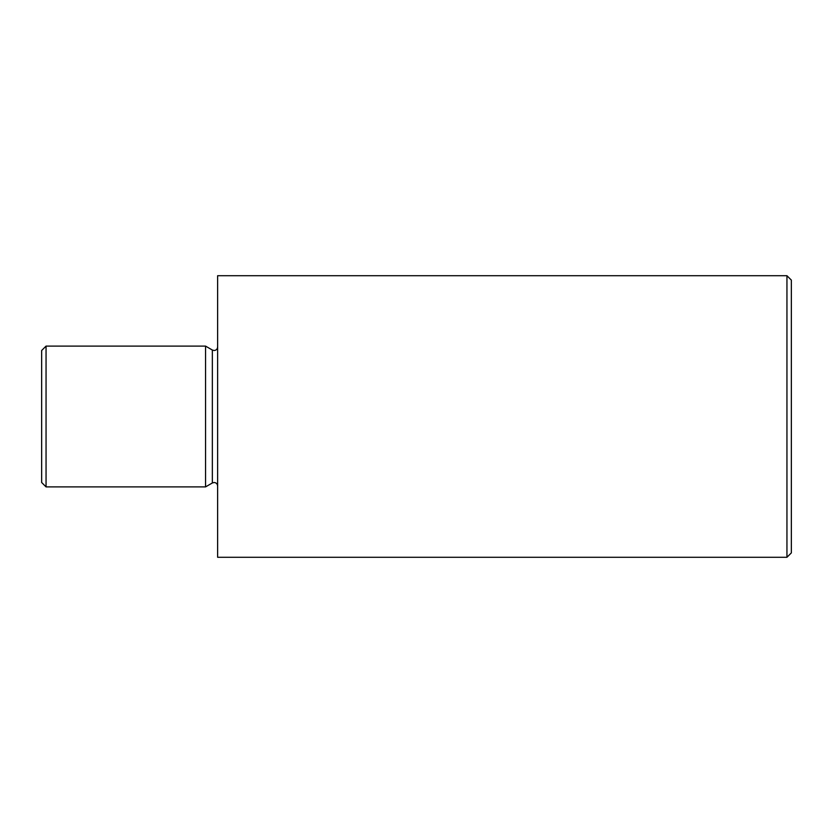 <?xml version="1.0" encoding="UTF-8"?>
<svg xmlns="http://www.w3.org/2000/svg" width="833" height="833" viewBox="0 0 833 833"><rect width="100%" height="100%" fill="white"/><g stroke="black" fill="none" stroke-linecap="round" stroke-linejoin="round"><path stroke-width="1.25" d="M46.054 486.899L41.65 482.494L41.65 350.506L46.054 346.101L46.054 486.899L205.553 486.899L205.553 346.101L212.353 350.037L212.353 482.963L205.553 486.899M786.946 275.713L791.35 280.107L791.35 552.893L786.946 557.287L786.946 275.713L217.632 275.713L217.632 557.287L786.946 557.287M212.353 482.963L214.112 482.494C216.236 482.682 217.403 483.858 217.632 486.014M212.353 350.037L214.112 350.506C216.236 350.318 217.403 349.142 217.632 346.986M46.054 346.101L205.553 346.101"/></g></svg>
